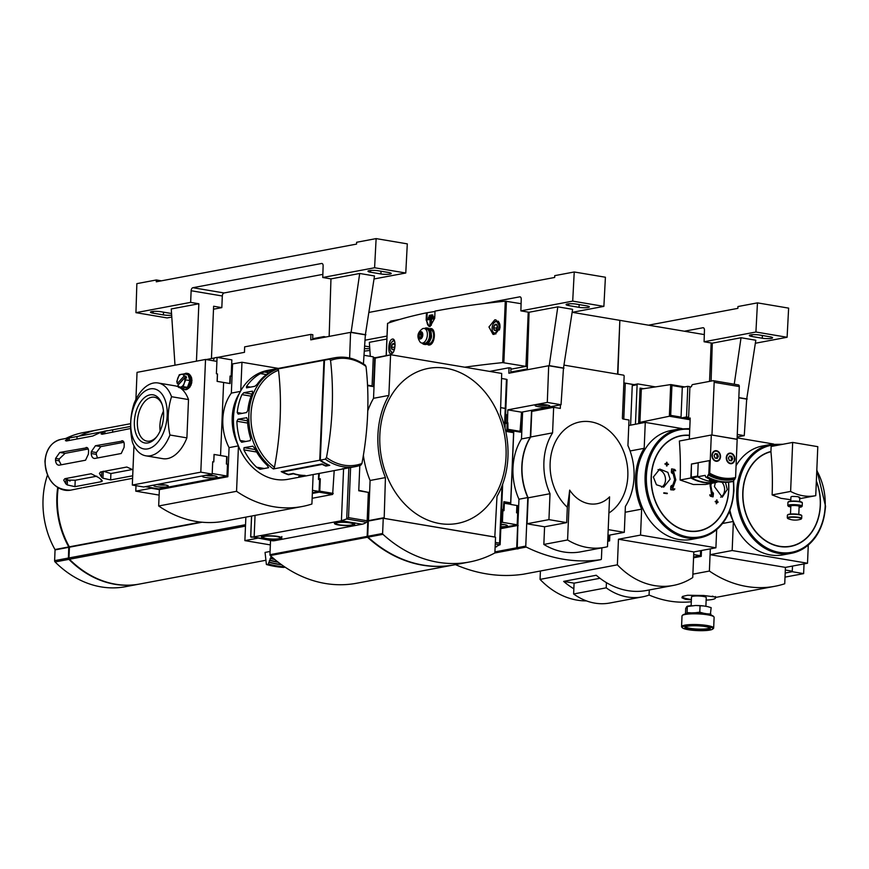 <?xml version="1.0" encoding="UTF-8"?>
<svg xmlns="http://www.w3.org/2000/svg" width="869" height="869" viewBox="0 0 869 869"><rect width="100%" height="100%" fill="white"/><g stroke="black" fill="none" stroke-linecap="round" stroke-linejoin="round"><path stroke-width="1.3" d="M501.934 378.536L506.464 379.308L505.247 408.387L500.718 407.626L505.834 408.615L505.247 408.387L504.498 426.201M502 485.956L499.599 543.125L500.142 544.526L495.134 547.166M513.21 431.871L506.833 430.796L513.21 431.871L513.601 432.675L510.668 502.836L503.868 501.695L503.205 510.548M506.746 422.725L505.986 422.595L507.138 423.529L506.812 431.535L513.601 432.675M505.617 413.774L506.323 414.611L505.964 423.333L507.138 423.529M503.531 509.69L502.347 509.495L501.826 521.856L501.044 522.899M510.668 502.836L509.082 504.042M379.829 435.271A78.862 62.557 79.3 0 0 439.681 523.54A78.862 62.557 79.3 0 0 506.04 456.551A78.862 62.557 79.3 0 0 446.188 368.282A78.862 62.557 79.3 0 0 379.829 435.271M363.383 455.367A81.241 64.458 -100.7 0 0 370.085 480.481L385.434 477.592A81.241 64.458 -100.7 0 1 377.928 434.945A81.241 64.458 -100.7 0 1 388.877 395.417L373.529 398.306A81.241 64.458 -100.7 0 0 367.761 410.809M390.789 354.824L375.212 358.147L391.028 354.78L501.706 373.442L500.446 414.231A81.241 64.458 -100.7 0 1 507.952 456.877A81.241 64.458 -100.7 0 1 496.992 496.405L494.798 537.075M278.286 562.265A120.574 95.655 79.3 0 1 278.102 562.243A120.574 95.655 79.3 0 1 269.477 560.309L270.118 560.179A120.574 95.655 79.3 0 0 277.895 561.971M281.654 564.785A122.42 97.122 79.3 0 1 277.385 564.177A122.42 97.122 79.3 0 1 268.76 562.254L269.401 562.134A122.42 97.122 79.3 0 0 278.026 564.057A122.42 97.122 79.3 0 0 281.328 564.546M285.086 567.153L283.685 567.424A124.267 98.588 79.3 0 1 275.017 566.425A124.267 98.588 79.3 0 1 266.392 564.502L268.684 564.079A124.267 98.588 79.3 0 0 277.309 565.991A124.267 98.588 79.3 0 0 284.706 566.903M266.392 564.502L265.056 552.423L270.074 551.478M274.865 559.527A118.727 94.189 79.3 0 1 270.194 558.354L270.835 558.235A118.727 94.189 79.3 0 0 274.419 559.169M57.702 487.552A76.624 60.797 79.3 0 0 68.781 546.938L68.423 558.039A1.477 1.173 79.3 0 0 68.912 559.354A107.093 84.966 79.3 0 0 114.936 584.294A107.093 84.966 79.3 0 0 139.17 584.12A107.093 84.966 79.3 0 0 139.442 584.066M68.868 547.296L55.062 549.903L54.617 560.646A1.477 1.173 79.3 0 0 55.095 561.95A107.093 84.966 79.3 0 0 101.13 586.901A107.093 84.966 79.3 0 0 125.364 586.716L139.17 584.12M202.119 522.215L69.422 547.198L68.977 557.941A1.477 1.173 79.3 0 0 69.455 559.245A107.093 84.966 79.3 0 0 115.49 584.196A107.093 84.966 79.3 0 0 139.724 584.011L265.871 560.266M268.76 562.254L268.684 564.079M269.477 560.309L269.401 562.134M270.194 558.354L270.118 560.179M270.922 556.127L270.835 558.235M97.458 429.927A107.093 84.966 79.3 0 0 97.187 429.981L83.37 432.577A107.093 84.966 79.3 0 0 65.783 438.465M55.062 549.903L54.975 549.534A76.624 60.797 79.3 0 1 47.458 475.18M58.201 487.846A76.624 60.797 79.3 0 0 69.335 546.829L69.422 547.198M130.589 423.692L97.741 429.873A107.093 84.966 79.3 0 0 79.611 436.032M97.187 429.981A107.093 84.966 79.3 0 0 79.057 436.14M390.561 355.258L388.877 395.417M385.434 477.592L384.174 518.38L494.972 537.042M370.085 480.481L368.499 521.031M375.212 358.147L373.529 398.306M250.75 536.629L271.823 540.692A24.006 14.023 -80.4 0 0 274.821 540.648L362.091 524.224A24.006 14.023 -80.4 0 0 366.49 522.291A1.477 0.858 -80.4 0 0 367.163 520.792L368.358 492.386L358.756 490.768L359.809 465.491L358.778 490.322L367.859 492.299M367.902 521.15L367.098 521.302L367.902 521.15L369.119 492.071M373.257 357.843L374.756 357.561L373.54 386.64L367.554 385.63M375.506 357.68L374.756 357.561M257.398 538.259L244.884 540.616L270.346 544.906M244.884 540.616L245.862 517.12M367.783 521.172L367.152 536.39A0.923 0.728 79.3 0 0 367.478 537.238A138.486 109.863 79.3 0 0 453.824 564.937A138.486 109.863 79.3 0 0 454.096 564.883M270.541 540.475L269.944 554.694A0.923 0.728 79.3 0 0 270.27 555.541A138.486 109.863 79.3 0 0 356.616 583.24L453.824 564.937M368.032 537.14A138.486 109.863 79.3 0 0 454.378 564.839L469.282 562.026A138.486 109.863 79.3 0 0 494.515 553.14A0.923 0.728 79.3 0 0 494.906 552.412L495.547 537.194L383.251 518.261L368.337 521.063L367.706 536.292A0.923 0.728 79.3 0 0 368.032 537.14L382.947 534.326A138.486 109.863 79.3 0 0 469.282 562.026M383.251 518.261L382.61 533.479A0.923 0.728 79.3 0 0 382.947 534.326M785.022 577.125L803.629 573.627L792.256 571.704L792.485 566.067M792.256 571.704L785.185 573.029M803.629 573.627L804.031 563.894M263.535 536.184A10.156 1.738 2.4 0 1 274.897 536.043A10.156 1.738 2.4 0 1 281.806 537.987A10.156 1.738 2.4 0 1 279.785 538.932A10.156 1.738 2.4 0 1 268.423 539.073A10.156 1.738 2.4 0 1 261.515 537.129A10.156 1.738 2.4 0 1 263.535 536.184M336.444 522.465A10.156 1.738 2.4 0 1 347.806 522.312A10.156 1.738 2.4 0 1 354.715 524.257A10.156 1.738 2.4 0 1 352.695 525.202A10.156 1.738 2.4 0 1 341.332 525.343A10.156 1.738 2.4 0 1 334.424 523.41A10.156 1.738 2.4 0 1 336.444 522.465M251.565 537.281L341.408 520.737L346.709 518.956L348.512 517.642L350.609 467.522M312.145 498.295L332.642 494.428L334.196 470.607M318.76 479.482L319.347 473.409M319.564 479.84L320.303 478.797L319.792 491.148L319.195 492.169L312.351 493.451M364.002 355.28L373.301 356.844L372.073 385.934L370.77 386.173M367.533 385.163L372.073 385.934M318.456 479.438L319.564 479.623L319.075 491.441L319.564 479.623L318.456 479.438L318.706 473.529L318.456 479.438M312.384 492.701L319.075 491.441L312.482 490.322L319.075 491.441L312.384 492.701M239.551 393.081A46.166 36.617 79.3 0 0 232.208 417.359A46.166 36.617 79.3 0 0 238.139 445.254M159.092 488.802L159.06 489.562L227.852 476.723L229.068 447.633A46.166 36.617 -100.7 0 1 222.822 419.13A46.166 36.617 -100.7 0 1 231.35 393.103L240.431 391.398M366.012 366.446A201.901 117.967 99.6 0 1 361.938 463.481A54.041 42.874 -100.7 0 1 344.015 465.176A54.041 42.874 -100.7 0 1 326.483 457.507A201.901 117.967 -80.4 0 0 330.546 360.461A54.041 42.874 -100.7 0 1 348.469 358.778A54.041 42.874 -100.7 0 1 366.012 366.446L365.002 365.186M343.451 468.587L343.44 468.673A55.388 43.95 79.3 0 0 347.068 468.185A55.388 43.95 79.3 0 0 347.187 468.163L306.312 475.854A55.388 43.95 -100.7 0 1 306.192 475.886L288.073 479.297A55.388 43.95 -100.7 0 1 233.5 417.381A55.388 43.95 -100.7 0 1 267.576 370.422L329.329 358.799A55.388 43.95 79.3 0 0 323.941 360.266L277.526 368.999L278.525 370.259A201.901 117.967 -80.4 0 1 274.463 467.294A54.041 42.874 -100.7 0 1 250.989 414.48A54.041 42.874 -100.7 0 1 278.525 370.259M252.553 391.213L252.488 392.636A55.388 43.95 79.3 0 0 247.784 410.537L246.514 412.547L238.171 414.111L237.237 412.525A55.388 43.95 -100.7 0 1 241.94 394.624L243.831 392.723L252.39 391.148M272.833 370.466L270.998 371.595A55.388 43.95 79.3 0 0 257.061 384.435L254.867 386.292L246.535 387.867L246.514 386.423A55.388 43.95 -100.7 0 1 260.45 373.583L264.306 372.008L272.812 370.422M323.941 360.266L319.749 460.222L273.333 468.956L274.463 467.294M300.153 476.234L305.117 475.441A55.388 43.95 79.3 0 1 293.287 473.453L288.323 474.387A55.388 43.95 79.3 0 1 282.468 471.9L322.236 464.415A55.388 43.95 -100.7 0 0 325.886 466.088L329.753 465.36A55.388 43.95 -100.7 0 1 320.303 460.114L324.495 360.157A55.388 43.95 -100.7 0 1 329.883 358.691L334.934 357.735C345.59 355.888 355.779 358.419 365.491 365.306M300.142 476.386A55.388 43.95 79.3 0 0 306.116 475.886L345.884 468.402A55.388 43.95 -100.7 0 1 342.147 468.836L346.014 468.109A55.388 43.95 -100.7 0 0 350.381 467.565L355.432 466.61A55.388 43.95 -100.7 0 1 325.354 459.169L320.303 460.114M346.21 468.087L343.44 468.673M306.192 475.886A55.388 43.95 -100.7 0 1 298.849 476.473L303.813 475.539A55.388 43.95 -100.7 0 1 293.472 473.801L288.508 474.735A55.388 43.95 -100.7 0 1 281.198 471.628L322.062 463.927A55.388 43.95 79.3 0 0 325.712 465.686L328.482 464.828M246.763 417.717L237.976 419.206L236.889 421.248A55.388 43.95 -100.7 0 0 240.116 440.485L241.615 442.212M246.546 417.631L247.437 419.26A55.388 43.95 79.3 0 0 250.663 438.497L250.207 440.648L241.864 442.212M252.922 446.188L244.048 447.665L243.874 449.87A55.388 43.95 -100.7 0 0 256.572 467.196L259.983 469.249M252.64 446.101L254.421 447.883A55.388 43.95 79.3 0 0 267.12 465.219L268.619 467.696L260.276 469.26M346.21 468.152A55.388 43.95 79.3 0 0 349.827 467.663A55.388 43.95 79.3 0 0 350.098 467.62M319.749 460.222A55.388 43.95 79.3 0 0 328.471 465.165M360.82 465.143L355.432 466.61A55.388 43.95 -100.7 0 0 360.82 465.143L361.938 463.481M326.483 457.507L325.354 459.169M324.495 360.157L329.547 359.212L330.546 360.461M227.548 476.668L228.069 464.307L226.744 464.089L227.048 456.638L220.552 455.541L223.615 382.469L230.111 383.566L230.426 376.114L231.751 376.331L232.273 363.97L241.962 362.254L240.767 390.789M231.675 364.089L232.273 363.97M228.069 464.307L227.472 464.426M135.999 485.673L135.77 491.159L151.228 488.248L151.26 487.661M151.228 488.248L159.06 489.562M135.77 491.159L159.125 495.091M227.852 476.723L159.364 489.616L158.669 505.975A124.68 98.914 79.3 0 0 224.18 521.204L302.054 506.54A124.68 98.914 79.3 0 0 311.906 504.02L313.144 474.572M238.454 446.025L236.553 491.311A124.68 98.914 79.3 0 0 302.054 506.54M278.341 368.391L241.962 362.254M158.669 505.975L236.553 491.311M229.068 447.633L238.388 445.884M232.566 364.024L231.35 393.103M88.214 448.991L65.11 453.336L59.179 459.017A21.377 16.956 79.3 0 0 59.125 459.918A21.377 16.956 79.3 0 0 59.103 460.831L61.221 464.796M97.458 457.974L96.307 454.368A19.476 15.457 79.3 0 1 96.329 453.455A19.476 15.457 79.3 0 1 96.383 452.553L100.782 446.623L123.898 442.278M69.129 440.474L69.238 437.987L103.346 431.567M69.238 437.987A25.853 20.508 79.3 0 0 67.728 438.573L65.381 440.583L66.446 440.985L92.733 436.032L100.641 432.382A25.853 20.508 -100.7 0 1 102.151 431.784M104.812 433.761L104.921 431.263L130.578 426.44M130.643 428.493L102.129 434.261L101.065 433.87L103.4 431.86A25.853 20.508 79.3 0 1 104.921 431.263M59.179 459.017L55.594 458.408A25.853 20.508 79.3 0 0 55.551 459.321A25.853 20.508 79.3 0 0 55.518 460.233C55.833 463.546 57.072 465.197 59.255 465.165L85.542 460.212L88.442 454.031A25.853 20.508 -100.7 0 1 88.464 453.118A25.853 20.508 -100.7 0 1 88.519 452.217C88.714 448.98 87.899 447.405 86.074 447.492L86.737 447.481M55.594 458.408L59.787 452.445L87.324 447.698M96.383 452.553L91.278 451.695A25.853 20.508 79.3 0 0 91.223 452.597A25.853 20.508 79.3 0 0 91.202 453.509C91.517 456.833 92.755 458.474 94.927 458.452L121.225 453.499L124.115 447.318A25.853 20.508 -100.7 0 1 124.148 446.405A25.853 20.508 -100.7 0 1 124.191 445.493C124.397 442.267 123.583 440.692 121.758 440.779L122.42 440.768M91.278 451.695L95.46 445.721L122.996 440.985M94.927 458.452L94.21 458.452M59.255 465.165L58.527 465.176M83.239 487.628A25.853 20.508 79.3 0 1 83.228 487.628L118.912 480.915A25.853 20.508 79.3 0 0 118.923 480.905M117.717 481.133L132.599 478.33M71.877 437.324L61.069 439.356A25.853 20.508 79.3 0 0 45.166 461.276A25.853 20.508 79.3 0 0 70.628 490.159L82.044 487.846M132.957 469.803L126.841 467.033L100.543 471.986L99.403 473.409L101.51 477.124A25.853 20.508 79.3 0 0 102.944 478.222L110.635 479.938L132.707 475.777M101.239 481.708L74.951 486.651L67.271 484.935A25.853 20.508 79.3 0 1 65.827 483.848L63.73 480.122L64.871 478.7L91.158 473.746L98.74 477.646A25.853 20.508 -100.7 0 0 100.185 478.743L102.346 480.981L101.239 481.708L101.325 479.601M65.827 483.848L66.044 478.743A21.377 16.956 79.3 0 0 67.478 480.068L75.223 480.253L96.817 476.19M70.063 481.111A19.476 15.457 -100.7 0 1 66.142 478.461M103.248 471.215L110.895 473.54L132.501 469.477M153.487 383.044A36.932 21.573 -80.4 0 0 133.989 403.781C130.1 416.034 129.568 428.797 132.381 442.082A36.932 21.573 -80.4 0 0 145.818 455.812A36.932 21.573 -80.4 0 0 150.435 455.758A36.932 21.573 -80.4 0 0 169.944 435.011C167.12 421.737 167.652 408.962 171.541 396.709A36.932 21.573 -80.4 0 0 158.104 382.979A36.932 21.573 -80.4 0 0 153.487 383.044M145.818 455.812L162.785 458.669A36.932 21.573 -80.4 0 0 167.402 458.615A36.932 21.573 -80.4 0 0 186.9 437.878L188.508 399.577L171.541 396.709M163.47 411.146A22.268 13.013 -80.4 0 0 160.124 430.97M162.199 404.737A22.268 13.013 -80.4 0 0 154.4 397.231A22.268 13.013 -80.4 0 0 151.608 397.263A22.268 13.013 -80.4 0 0 137.541 419.358A22.268 13.013 -80.4 0 0 146.991 441.137A22.268 13.013 -80.4 0 0 149.772 441.104A22.268 13.013 -80.4 0 0 156.833 436.607M149.979 394.863A24.408 14.262 -80.4 0 0 134.369 421.65A24.408 14.262 -80.4 0 0 147.969 442.929A24.408 14.262 -80.4 0 0 156.29 437.313A24.408 14.262 -80.4 0 0 161.916 403.9A24.408 14.262 -80.4 0 0 149.979 394.863M184.271 374.007A8.212 4.801 99.6 0 1 185.803 373.322A8.212 4.801 99.6 0 1 186.835 373.312L187.791 373.474A8.212 4.801 99.6 0 1 191.278 381.513A8.212 4.801 99.6 0 1 186.085 389.66A8.212 4.801 99.6 0 1 185.064 389.681L184.098 389.518A8.212 4.801 99.6 0 1 181.903 388.019M186.835 373.312A8.212 4.801 99.6 0 1 190.322 381.35A8.212 4.801 99.6 0 1 185.13 389.497A8.212 4.801 99.6 0 1 184.098 389.518M150.228 388.899A30.469 17.804 -80.4 0 0 130.752 422.323A30.469 17.804 -80.4 0 0 147.719 448.882A30.469 17.804 -80.4 0 0 167.206 415.469A30.469 17.804 -80.4 0 0 150.228 388.899M184.825 377.743L185.705 379.862L184.25 383.218A6.463 3.78 99.6 0 1 180.763 387.031L178.742 387.487L177.863 385.358L184.749 377.787L186.574 378.037L185.999 376.266L184.174 376.027L177.309 383.533A6.463 3.78 99.6 0 1 177.819 378.113A6.463 3.78 99.6 0 1 181.295 374.3A6.463 3.78 99.6 0 1 184.174 376.027M185.705 379.862L189.931 380.568L187.965 374.626L183.739 373.92L184.239 375.973M184.749 377.787A6.463 3.78 99.6 0 1 184.25 383.218L183.207 386.64L187.432 387.357L189.931 380.568M186.9 437.878L169.944 435.011M183.207 386.64L180.763 387.031A6.463 3.78 99.6 0 1 177.895 385.304M177.309 383.533L176.776 381.545L179.275 374.756L183.739 373.92M178.742 387.487L182.968 388.193L187.432 387.357M188.584 388.117L188.801 388.161A7.202 4.204 99.6 0 1 188.117 388.595M189.138 387.444L189.507 387.509A7.202 4.204 99.6 0 0 190.148 386.683L189.681 386.607M190.539 385.673A6.919 4.041 99.6 0 1 190.05 386.499M190.181 385.619L190.713 385.706A7.202 4.204 99.6 0 0 191.191 384.619L190.615 384.522M190.648 384.435L191.191 384.619M191.397 383.414A6.919 4.041 99.6 0 1 191.05 384.511M190.963 383.338L191.549 383.435A7.202 4.204 99.6 0 0 191.799 382.208L191.202 382.11M191.332 380.926L191.756 380.991A6.919 4.041 99.6 0 1 191.636 382.175M191.343 379.644L191.897 379.742A7.202 4.204 99.6 0 1 191.919 380.959M191.267 378.656L191.604 378.71A6.919 4.041 99.6 0 1 191.734 379.71M191.061 377.45L191.484 377.526A7.202 4.204 99.6 0 1 191.756 378.591M190.865 376.777L190.963 376.798A6.919 4.041 99.6 0 1 191.267 377.494M190.474 375.799L190.604 375.821A7.202 4.204 99.6 0 1 191.104 376.592M135.912 399.436L137.041 372.356L205.529 359.462L216.902 361.385L216.392 373.746L217.424 373.92L217.109 381.372L223.615 382.469L220.552 455.541L214.046 454.444L213.741 461.895L212.699 461.721L212.188 474.083L143.7 486.977L132.316 485.054L200.804 472.16L212.188 474.083M133.967 445.764L132.316 485.054M205.529 359.462L200.804 472.16M188.508 399.577A36.932 21.573 -80.4 0 0 179.829 387.661M178.503 386.944A36.932 21.573 -80.4 0 0 175.06 385.847L158.104 382.979M179.068 384.011L177.276 383.598M185.999 376.266L179.036 383.892M155.573 484.739A7.386 1.26 2.4 0 1 163.687 484.761A7.386 1.26 2.4 0 1 168.314 486.129A7.386 1.26 2.4 0 1 166.848 486.814A7.386 1.26 2.4 0 1 158.582 486.922A7.386 1.26 2.4 0 1 153.563 485.51A7.386 1.26 2.4 0 1 154.563 484.924M204.389 475.549A7.386 1.26 2.4 0 1 212.514 475.571A7.386 1.26 2.4 0 1 217.141 476.94A7.386 1.26 2.4 0 1 215.675 477.624A7.386 1.26 2.4 0 1 207.409 477.733A7.386 1.26 2.4 0 1 202.379 476.321A7.386 1.26 2.4 0 1 203.389 475.734M161.916 484.609L162.959 484.685M158.082 484.544L158.071 484.826A6.409 1.097 -177.6 0 0 165.316 484.989M210.732 475.43L211.775 475.495M206.898 475.354L206.887 475.636A6.409 1.097 -177.6 0 0 214.143 475.788M206.887 475.636L208.473 475.332M158.071 484.826L159.646 484.522M226.983 476.027L212.21 473.54L212.699 461.721L213.807 461.906L214.122 454.454L226.679 456.573L226.374 464.024L227.482 464.209L226.983 476.027L158.603 488.899L145.34 486.662M217.076 357.387L216.392 373.746L217.5 373.931L217.185 381.382L229.742 383.501L230.057 376.049L231.165 376.234L231.849 359.875L217.076 357.387L214.317 357.909L213.263 360.765M380.915 273.963L370.574 272.225A6.463 1.108 2.4 0 1 367.978 271.226A6.463 1.108 2.4 0 1 369.271 270.617A6.463 1.108 2.4 0 1 378.308 270.77L388.649 272.508A6.463 1.108 2.4 0 1 391.235 273.507A6.463 1.108 2.4 0 1 389.953 274.104A6.463 1.108 2.4 0 1 380.915 273.963L381.035 271.226M171.66 315.175A6.463 1.108 2.4 0 1 163.415 314.904L153.074 313.166A6.463 1.108 2.4 0 1 150.478 312.167A6.463 1.108 2.4 0 1 151.76 311.569A6.463 1.108 2.4 0 1 160.798 311.71L171.15 313.448A6.463 1.108 2.4 0 1 171.551 313.524M191.137 290.735A2.77 1.619 -80.4 0 1 192.907 287.704L321.584 263.481A2.77 1.619 -80.4 0 1 321.921 263.47A2.77 1.619 -80.4 0 1 323.127 265.849L322.757 277.504L374.593 267.75L376.125 238.606L356.627 242.277L356.551 244.091L156.279 281.795L156.355 279.97L136.857 283.642L135.944 312.666L190.648 302.369L191.137 290.735L222.312 295.992L221.823 307.626L213.622 306.246L211.439 358.549M196.448 361.178L198.849 303.759L171.247 308.951L174.995 365.208M330.959 278.884L329.155 336.39L351.119 332.262L359.701 273.474L330.959 278.884L322.757 277.504M135.944 312.666L167.12 317.924L171.79 317.055M213.502 309.201L221.823 307.626M374.039 278.971L405.769 273.007L407.3 243.863L376.125 238.606M192.907 287.704L224.083 292.962L322.855 274.365M224.083 292.962A2.77 1.619 -80.4 0 0 222.312 295.992M374.593 267.75L405.769 273.007M359.701 273.474L374.485 275.962L365.36 334.847L363.427 363.894M351.119 332.262L365.892 334.75M198.849 303.759L190.648 302.369M156.355 279.97L161.406 280.828M217.369 357.431L244.482 352.336L244.634 346.861L310.917 334.391L312.84 334.717L312.644 339.497M312.677 338.704L323.92 336.585L325.842 337.02M310.917 334.391L310.765 339.855L350.587 332.36L365.36 334.847M350.587 332.36L349.61 358.017M206.094 359.56L214.274 358.017M323.92 336.585L323.887 337.378M608.897 513.003A48.534 38.508 79.3 0 0 626.734 462.036A48.534 38.508 79.3 0 0 590.985 421.856A48.534 38.508 79.3 0 0 552.076 450.598A48.534 38.508 79.3 0 0 567.316 507.279A207.148 121.041 -80.4 0 0 569.673 490.127A34.988 27.754 79.3 0 0 589.193 503.77A34.988 27.754 79.3 0 0 609.571 496.862L607.485 546.699A75.701 60.059 79.3 0 1 604.487 547.361L580.742 551.826A75.701 60.059 79.3 0 1 543.842 544.439L567.587 539.964A75.701 60.059 79.3 0 0 604.487 547.361M560.451 404.845L560.299 408.419L553.651 407.3L531.774 411.417L530.698 436.988L552.575 432.871A56.311 44.677 79.3 0 0 543.907 462.036A56.311 44.677 79.3 0 0 550.023 493.701L548.936 519.629L527.07 523.746L528.732 524.029M530.698 436.988A56.311 44.677 79.3 0 0 522.041 466.153A56.311 44.677 79.3 0 0 528.156 497.818L527.07 523.746M607.952 535.413L624.3 532.339L625.387 506.41A56.311 44.677 79.3 0 0 634.044 477.244A56.311 44.677 79.3 0 0 627.929 445.58L629.004 420.009L623.095 419.01A0.923 0.728 79.3 0 1 622.389 417.978L624.148 376.168A0.923 0.728 79.3 0 0 623.442 375.136L564.426 365.186M500.805 528.591L517.859 525.43L518.956 499.219A56.311 44.677 -100.7 0 1 512.982 467.859A56.311 44.677 -100.7 0 1 521.487 438.943L530.318 437.281A56.311 44.677 79.3 0 0 521.824 466.197A56.311 44.677 79.3 0 0 527.798 497.557L525.767 546.09A0.923 0.728 79.3 0 0 526.277 547.068A184.641 146.492 79.3 0 0 600.827 559.636A0.923 0.728 79.3 0 0 601.413 558.854L601.88 547.85M600.848 559.636L592.343 561.233A0.923 0.728 79.3 0 0 592.343 561.233A184.641 146.492 79.3 0 1 591.985 561.287L591.431 561.396A184.641 146.492 79.3 0 0 591.767 561.341A0.923 0.728 79.3 0 0 591.908 561.298M523.496 574.192A0.923 0.728 79.3 0 0 523.54 574.181L591.767 561.341L523.518 574.192A184.641 146.492 79.3 0 1 455.432 564.633M494.928 551.891L516.707 547.796A0.923 0.728 79.3 0 0 517.218 548.774A184.641 146.492 79.3 0 0 517.555 548.936L517.566 548.524M600.827 559.636L592.321 561.233A0.923 0.728 79.3 0 0 592.365 561.233M517.859 525.43L517.261 547.698A0.923 0.728 79.3 0 0 517.772 548.665A184.641 146.492 79.3 0 0 518.098 548.828L517.555 548.936M518.956 499.219L527.798 497.557M516.707 547.796L517.642 525.473L500.805 528.645M531.567 410.287L530.318 437.281M527.287 368.934L510.787 372.041L522.03 369.955L523.953 370.39M521.509 412.884L522.584 412.732L521.487 438.943M538.574 408.962L538.519 410.146M528.156 497.818L550.023 493.701M553.651 407.3L552.575 432.871M567.316 507.279L566.675 522.627L548.936 519.629M624.3 532.339L608.202 529.623M569.673 490.127L567.587 539.964M543.842 544.439L544.581 526.788L566.675 522.627M517.088 512.895L517.5 505.606L516.87 505.725M511.157 431.524L513.785 431.024L510.7 504.454L517.5 505.606M522.432 412.71L521.921 425.071L520.879 424.898L520.574 432.165L513.785 431.024M511.233 430.742L511.2 431.502M509.343 431.22L509.375 430.427M510.82 431.469L510.853 430.676M517.718 525.408L518.228 513.047L517.674 513.155M518.228 513.047L517.196 512.873M518.185 525.56L517.642 525.473M544.581 526.788L528.732 524.105M532.578 411.265L531.426 411.07M617.587 374.148L619.847 320.346L572.269 312.319M464.719 367.207A424.68 72.561 -177.6 0 1 502.706 362.612L525.951 366.381L510.907 369.216L525.408 366.49L527.353 366.816M527.396 365.708L525.995 365.48L528.233 312.112L525.951 366.381M531.535 411.048L532.686 411.243M501.978 524.279L500.989 524.224A7.386 1.26 2.4 0 1 507.344 525.723A7.386 1.26 2.4 0 1 505.877 526.408A7.386 1.26 2.4 0 1 500.892 526.701M500.978 524.691A6.409 1.097 -177.6 0 0 504.346 524.572M507.561 430.915L507.724 430.666A3.693 0.63 -177.6 0 0 507.746 430.611A3.693 0.63 -177.6 0 0 506.866 430.155M501.685 522.454L502.401 522.312L502.901 510.505L502.347 510.603M502.901 510.505L504.009 510.69L504.324 503.238L510.711 504.313M516.87 505.497L516.566 512.808L517.674 512.992L517.185 524.811L500.837 527.885M502.401 522.312L517.185 524.811M536.542 404.791A7.386 1.26 -177.6 0 0 535.076 405.475A7.386 1.26 -177.6 0 0 540.105 406.888A7.386 1.26 -177.6 0 0 548.372 406.779A7.386 1.26 -177.6 0 0 549.838 406.095A7.386 1.26 -177.6 0 0 544.809 404.682A7.386 1.26 -177.6 0 0 536.542 404.791M489.627 371.411L509.028 367.761L510.95 368.087L510.744 372.866M509.028 367.761L508.876 373.225L548.697 365.73L547.296 402.423L507.811 409.853L521.541 412.178L520.075 430.97L517.652 431.676M519.76 431.274L507.974 429.286L507.865 422.682L506.953 422.855M507.865 422.682L506.79 422.736M506.866 430.014L513.351 431.1M507.811 409.853L507.453 422.606M521.541 412.178L561.037 404.737L563.47 368.217L548.697 365.73M547.296 402.423L561.037 404.737M522.03 369.955L521.997 370.748M579.026 307.333L568.684 305.584A6.463 1.108 2.4 0 1 566.088 304.595A6.463 1.108 2.4 0 1 567.381 303.987A6.463 1.108 2.4 0 1 576.419 304.128L586.76 305.877A6.463 1.108 2.4 0 1 589.345 306.876A6.463 1.108 2.4 0 1 588.063 307.474A6.463 1.108 2.4 0 1 579.026 307.333L579.145 304.595M369.77 348.545A6.463 1.108 2.4 0 1 364.448 348.61M484.044 303.563L519.684 296.85A2.77 1.619 -80.4 0 1 520.031 296.84A2.77 1.619 -80.4 0 1 521.237 299.218L520.868 310.874L572.704 301.119L574.235 271.975L554.737 275.647L554.661 277.461L369.162 312.384M386.868 339.019L369.358 342.321L370.292 356.333M529.069 312.253L527.266 369.759L549.23 365.632L557.811 306.844L529.069 312.253L520.868 310.874M364.622 346.036L369.26 346.818A6.463 1.108 2.4 0 1 369.662 346.894M365.002 340.213L386.998 336.075M399.773 319.423L391.017 321.074A2.77 1.619 -80.4 0 0 389.54 322.649M364.274 351.141L369.89 350.424M572.15 312.34L603.879 306.377L605.411 277.233L574.235 271.975M572.704 301.119L603.879 306.377M557.811 306.844L572.595 309.331L563.47 368.217M549.23 365.632L564.003 368.119M547.742 405.117A5.725 0.978 2.4 0 1 539.084 405.16A5.725 0.978 2.4 0 1 537.238 404.682M543.788 404.596L543.766 405.063A3.194 0.543 2.4 0 1 540.594 404.878A3.194 0.543 2.4 0 1 539.399 404.509M544.309 404.639L540.616 404.487M545.613 404.769A3.194 0.543 2.4 0 1 543.766 405.063M420.813 337.878L420.933 336.987L418.717 336.607L419.097 337.759A1.293 0.76 -80.4 0 1 419.488 337.661L421.009 337.911M420.802 338.628L420.031 338.497L420.444 338.975A3.693 2.162 99.6 0 1 418.597 337.52A3.693 2.162 99.6 0 1 418.749 333.881L418.793 334.761A1.293 0.76 -80.4 0 1 418.717 336.607M421.91 337.226A1.293 0.76 -80.4 0 0 420.889 338.334L420.444 338.975A3.693 2.162 99.6 0 0 422.432 336.792L422.388 335.923A1.293 0.76 -80.4 0 1 422.464 334.065L422.584 333.164A3.693 2.162 99.6 0 1 422.432 336.792L421.943 337.237M422.584 333.164A3.693 2.162 99.6 0 0 420.748 331.708L420.292 332.349A1.293 0.76 -80.4 0 1 419.282 333.457L418.749 333.881A3.693 2.162 99.6 0 1 420.748 331.708L421.15 332.186A1.293 0.76 -80.4 0 0 421.704 333.023M419.39 333.468L421.498 333.826A1.293 0.76 -80.4 0 0 422.388 333.142M421.4 333.815L421.009 335.13L418.793 334.761M431.958 343.244A7.202 4.204 99.6 0 1 430.264 344.113A7.202 4.204 99.6 0 1 429.373 344.124L428.113 343.907A7.202 4.204 99.6 0 1 427.613 343.766M429.981 329.677A7.202 4.204 99.6 0 1 430.503 329.709A7.202 4.204 99.6 0 1 433.566 336.748A7.202 4.204 99.6 0 1 429.014 343.896A7.202 4.204 99.6 0 1 428.113 343.907M424.506 328.504A8.31 4.856 99.6 0 1 425.81 327.982A8.31 4.856 99.6 0 1 426.853 327.971L427.733 328.113A8.31 4.856 99.6 0 1 431.263 336.249A8.31 4.856 99.6 0 1 426.016 344.493A8.31 4.856 99.6 0 1 424.974 344.504L424.083 344.352A8.31 4.856 99.6 0 1 422.052 343.07M426.853 327.971A8.31 4.856 99.6 0 1 430.372 336.097A8.31 4.856 99.6 0 1 425.126 344.341A8.31 4.856 99.6 0 1 424.083 344.352M424.724 328.547A7.94 4.638 99.6 0 1 425.495 328.297A7.94 4.638 99.6 0 1 429.927 335.217A7.94 4.638 99.6 0 1 424.843 343.928A7.94 4.638 99.6 0 1 422.269 343.114M424.181 328.449L426.397 328.83A7.386 4.312 99.6 0 1 429.536 336.053A7.386 4.312 99.6 0 1 424.865 343.385A7.386 4.312 99.6 0 1 423.942 343.396L421.726 343.016A7.386 4.312 99.6 0 1 420.303 342.299C416.533 336.987 417.305 332.447 422.606 328.667A7.386 4.312 99.6 0 1 423.257 328.471A7.386 4.312 99.6 0 1 424.181 328.449A7.386 4.312 99.6 0 1 427.32 335.684A7.386 4.312 99.6 0 1 422.649 343.005A7.386 4.312 99.6 0 1 421.726 343.016M392.158 339.171C388.128 339.975 387.465 355.584 391.55 353.705C395.688 352.923 396.362 337.324 392.158 339.171L392.821 339.116M390.887 353.77L391.55 353.705M428.743 345.102A8.31 4.856 99.6 0 1 427.222 344.026M429.699 329.308A8.31 4.856 99.6 0 1 430.905 328.84A8.31 4.856 99.6 0 1 431.458 328.786M426.766 344.254L429.308 345.047C435.532 344.32 436.281 326.961 429.992 328.688L429.308 328.906M434.989 311.482L426.473 312.829L426.168 320.096L429.188 326.527L430.079 326.505L434.706 318.38L435.011 311.113A424.68 72.561 -177.6 0 1 437.205 310.7A424.68 72.561 -177.6 0 1 505.28 301.174L521.096 303.694M427.19 312.949L426.885 320.216A7.386 4.312 -80.4 0 0 429.634 326.559M426.473 312.829A424.68 72.561 -177.6 0 0 387.607 323.333L387.596 323.453M430.991 328.667L429.992 328.688M494.776 319.846L488.954 326.972L492.995 334.359L494.168 334.391L500.099 327.298L495.96 319.879L494.776 319.846M429.199 316.229A424.68 72.561 2.4 0 1 431.86 315.697L431.893 314.882A424.68 72.561 -177.6 0 0 429.232 315.414L429.199 316.229L430.057 316.381L432.827 315.86L432.86 315.034L431.893 314.882M428.493 318A424.68 72.561 2.4 0 1 432.436 317.207L432.469 316.381A424.68 72.561 -177.6 0 0 428.526 317.174L428.493 318L429.329 318.141L433.414 317.37L433.446 316.555L432.469 316.381M430.622 319.184A424.68 72.561 2.4 0 1 433.066 318.706L433.11 317.88A424.68 72.561 -177.6 0 0 427.776 318.956L427.744 319.77A424.68 72.561 2.4 0 1 430.144 319.281L429.894 325.212A424.68 72.561 2.4 0 1 430.372 325.115L430.622 319.184L434.065 318.869L434.098 318.054L433.11 317.88M433.066 318.706L434.065 318.869M430.372 325.115L431.306 325.267L431.556 319.347M429.894 325.212L431.306 325.267M427.744 319.77L430.133 319.607M432.436 317.207L433.414 317.37M431.86 315.697L432.827 315.86M430.503 329.709L431.763 329.916A7.202 4.204 99.6 0 1 433.859 331.491M420.031 338.497A1.293 0.76 -80.4 0 0 419.488 337.661M431.339 334.75A3.693 2.162 99.6 0 1 430.546 339.421M420.933 336.987A1.293 0.76 -80.4 0 0 421.009 335.13M496.894 329.145A2.77 1.619 99.6 0 1 496.818 328.189A2.77 1.619 99.6 0 1 497.101 326.777L496.568 328.232L493.614 327.732L494.678 324.832A3.194 1.868 99.6 0 1 496.59 324.474L497.111 325.234L494.678 324.832L496.59 324.474A3.194 1.868 99.6 0 1 497.22 325.408A3.194 1.868 99.6 0 1 497.437 327.016A3.194 1.868 99.6 0 1 496.481 329.786A3.194 1.868 99.6 0 1 496.362 329.927L494.45 330.285A3.194 1.868 99.6 0 1 493.614 327.732A3.194 1.868 99.6 0 1 494.678 324.832M493.994 322.844A6.463 3.78 99.6 0 1 494.179 322.605A6.463 3.78 99.6 0 1 497.187 321.106A6.463 3.78 99.6 0 1 499.979 326.744A6.463 3.78 99.6 0 1 499.317 330.068M492.104 328.026A5.725 3.346 99.6 0 1 493.809 323.062A5.725 3.346 99.6 0 1 497.34 322.106A5.725 3.346 99.6 0 1 498.947 326.733A5.725 3.346 99.6 0 1 496.232 332.621A5.725 3.346 99.6 0 1 492.484 330.893A5.725 3.346 99.6 0 1 492.104 328.026M497.383 326.027L497.101 326.777A2.77 1.619 99.6 0 1 497.394 326.147M496.003 333.805A6.463 3.78 99.6 0 1 495.037 333.848A6.463 3.78 99.6 0 1 492.69 331.447A6.463 3.78 99.6 0 1 492.593 331.154M496.362 329.927A3.194 1.868 99.6 0 1 494.45 330.285L493.614 327.732M496.568 328.232L496.872 329.177M394.189 349.153A3.194 1.868 99.6 0 1 392.277 349.523L394.189 349.153A3.194 1.868 99.6 0 0 394.298 349.023A3.194 1.868 99.6 0 0 394.711 348.382A2.77 1.619 99.6 0 1 394.645 347.426A2.77 1.619 99.6 0 1 394.917 346.014L394.385 347.47L391.43 346.97L392.506 344.07A3.194 1.868 99.6 0 1 394.417 343.7L394.928 344.472L392.506 344.07L394.417 343.7A3.194 1.868 99.6 0 1 395.037 344.645A3.194 1.868 99.6 0 1 395.123 344.895M391.81 342.082A6.463 3.78 99.6 0 1 391.995 341.832A6.463 3.78 99.6 0 1 394.244 340.344M393.19 352.227A5.725 3.346 99.6 0 1 390.311 350.131A5.725 3.346 99.6 0 1 389.92 347.252A5.725 3.346 99.6 0 1 391.626 342.299A5.725 3.346 99.6 0 1 394.548 341.028M392.571 353.02A6.463 3.78 99.6 0 1 390.507 350.685A6.463 3.78 99.6 0 1 390.409 350.392M391.43 346.97L392.277 349.523A3.194 1.868 99.6 0 1 391.43 346.97A3.194 1.868 99.6 0 1 392.506 344.07M394.385 347.47L394.7 348.415M733.653 481.111L733.936 490.811C731.644 516.707 720.227 532.393 699.675 537.857L691.387 539.421A55.388 43.95 -100.7 0 1 636.814 477.505A55.388 43.95 -100.7 0 1 670.89 430.546L679.178 428.993A55.388 43.95 -100.7 0 0 645.102 475.951A55.388 43.95 -100.7 0 0 699.675 537.857A55.388 43.95 -100.7 0 0 733.751 490.898M715.904 547.796L640.551 535.087L618.456 539.236L693.81 551.945L715.904 547.796L716.664 529.645M681.98 428.58L645.276 422.388L644.19 448.317A56.311 44.677 79.3 0 0 635.521 477.483A56.311 44.677 79.3 0 0 641.637 509.147L640.551 535.087M630.09 450.968L644.19 448.317M623.779 419.13L625.289 383.175L623.844 383.446M625.289 383.175L633.946 384.641M633.034 384.848A0.923 0.728 79.3 0 0 632.252 385.63L630.601 425.147M655.465 386.901L637.889 383.935A0.923 0.728 79.3 0 0 637.118 384.717L635.456 424.235M628.776 425.495L645.276 422.388M607.713 541.159L609.614 540.909L607.713 541.268M609.321 540.855L609.56 535.119M609.864 535.054L609.614 540.909M623.866 382.892L634.055 384.619M617.892 374.202L619.847 320.455M709.549 381.382L711.157 342.962M620.14 320.4L704.314 334.587M643.571 388.704L640.073 388.117L641.322 389.051L670.694 384.576L669.369 416.24L639.921 422.367L641.322 389.051M640.073 388.117L638.606 423.257L639.921 422.367L642.799 422.855M685.793 418.706L683.501 418.315L688.628 417.305L689.91 386.683L687.813 386.325L682.295 387.368L681.046 417.109L670.683 415.36L671.933 385.51L670.694 384.576M670.683 415.36L669.369 416.24L690.138 419.749M688.628 417.305L686.532 416.957L680.568 418.076L690.138 419.694M681.046 417.109L680.568 418.076M686.532 416.957L687.813 386.325M685.793 418.608L684.696 418.076M685.826 417.859L685.782 418.858L690.138 419.586M738.259 384.945A1.847 1.075 99.6 0 1 738.487 384.934A1.847 1.075 99.6 0 1 739.291 386.553L737.075 439.258L711.961 435.032L714.166 382.317A1.847 1.075 -80.4 0 0 713.373 380.698A1.847 1.075 -80.4 0 0 713.145 380.709L692.702 384.554A1.847 1.075 -80.4 0 0 691.528 386.575L689.877 387.433M685.782 418.858L690.203 418.022L689.323 439.16M711.961 435.032L737.173 439.377L735.576 477.559A52.075 41.31 -100.7 0 1 709.712 473.203L711.309 435.021L679.362 441.028A208.017 121.541 -80.4 0 1 680.101 480.014L693.299 484.5L705.487 484.467L716.241 482.447A55.388 43.95 79.3 0 0 716.74 482.349L716.751 481.969M684.685 418.423L685.815 418.206M667.892 472.367L670.108 479.156L663.72 487.107L656.432 484.761L653.347 477.038L659.745 469.075L667.892 472.367M671.791 468.891L671.563 468.934A206.909 118.977 103 0 1 671.368 472.236A208.115 114.035 47.9 0 1 672.258 473.496L672.476 473.453A207.05 119.064 -77 0 0 672.639 470.987L674.844 479.731L671.933 487.835A207.05 122.594 -83.9 0 0 671.987 485.315A208.115 66.316 143.4 0 1 670.998 486.336A206.909 122.507 96.1 0 1 670.911 489.714A208.441 29.492 0.1 0 1 673.877 489.953A208.408 66.402 -36.6 0 0 674.876 488.932A208.484 29.492 -179.9 0 0 672.552 488.736L675.8 479.873L673.323 470.281A208.484 41.658 4.8 0 1 675.637 470.737A208.408 114.187 -132.1 0 0 674.746 469.466A208.441 41.658 -175.2 0 0 671.791 468.891A206.909 118.977 103 0 1 671.585 472.193A208.115 114.035 47.9 0 1 672.476 473.453M673.388 470.379A208.484 41.658 4.8 0 1 675.419 470.781L675.637 470.737M671.987 485.315L671.759 485.358A208.115 66.316 143.4 0 1 670.77 486.379A206.909 122.507 96.1 0 1 670.694 489.758A208.441 29.492 0.1 0 1 673.66 489.997L673.877 489.953M672.617 471.378L674.626 479.775L671.943 487.585M666.686 462.297A206.159 120.454 99.6 0 1 666.697 463.916A208.115 35.553 -177.6 0 0 665.209 463.731A205.888 120.302 99.6 0 1 665.209 464.089A208.136 35.564 2.4 0 1 666.697 464.285A206.159 120.454 99.6 0 1 666.697 465.903A208.245 35.586 2.4 0 1 667.023 465.947A206.214 120.487 -80.4 0 0 667.023 464.328A208.136 35.564 2.4 0 1 668.5 464.524A206.464 120.639 -80.4 0 0 668.5 464.165A208.115 35.553 -177.6 0 0 667.023 463.959A206.214 120.487 -80.4 0 0 667.012 462.341A207.984 35.531 -177.6 0 0 666.686 462.297L666.469 462.341A206.159 120.454 99.6 0 1 666.469 463.894M667.023 464.394A208.136 35.564 2.4 0 1 668.283 464.567L668.5 464.524M665.209 463.731L664.981 463.764A205.888 120.302 99.6 0 1 664.981 464.133A208.136 35.564 2.4 0 1 666.48 464.328A206.159 120.454 99.6 0 1 666.469 465.947A208.245 35.586 2.4 0 1 666.805 465.99L667.023 465.947M663.786 492.853A205.888 120.302 99.6 0 1 663.753 493.212A208.115 35.553 2.4 0 1 667.044 493.646L667.273 493.603A206.464 120.639 -80.4 0 0 667.305 493.244A208.136 35.564 -177.6 0 0 664.003 492.81L663.786 492.853M661.591 487.205A9.233 7.321 79.3 0 0 665.491 480.025A9.233 7.321 79.3 0 0 658.018 469.629M711.211 479.829L710.082 485.652L711.885 495.373A208.484 41.658 -175.2 0 0 709.94 494.852A208.408 114.187 47.9 0 1 710.636 496.156A208.441 41.658 4.8 0 1 713.091 496.829A206.909 118.977 -77 0 0 713.438 493.494A208.115 114.035 -132.1 0 0 712.754 492.191L712.526 492.234A207.05 119.064 103 0 1 712.33 494.255M709.94 494.852L709.723 494.895A208.408 114.187 47.9 0 1 710.407 496.199A208.441 41.658 4.8 0 1 712.873 496.862L713.091 496.829M711.613 495.297L710.049 483.609M716.871 502.13A208.115 35.553 2.4 0 1 717.827 502.336L718.055 502.293A205.888 120.302 -80.4 0 0 718.087 501.924A208.136 35.564 -177.6 0 0 716.914 501.674A206.159 120.454 -80.4 0 0 717.044 500.023A208.245 35.586 -177.6 0 0 716.784 499.968A206.214 120.487 99.6 0 1 716.653 501.619A208.136 35.564 -177.6 0 0 715.469 501.359A206.464 120.639 99.6 0 1 715.437 501.728A208.115 35.553 2.4 0 1 716.621 501.978A206.214 120.487 99.6 0 1 716.48 503.629A207.984 35.531 2.4 0 1 716.74 503.694A206.159 120.454 -80.4 0 0 716.882 502.043A208.115 35.553 2.4 0 1 718.055 502.293M715.469 501.359L715.252 501.402A206.464 120.639 99.6 0 1 715.22 501.771A208.115 35.553 2.4 0 1 716.404 502.021A206.214 120.487 99.6 0 1 716.252 503.672A207.984 35.531 2.4 0 1 716.512 503.727L716.74 503.694M716.784 499.968L716.567 500.012A206.214 120.487 99.6 0 1 716.436 501.565M725.517 482.458L727.223 489.497L722.269 497.187L714.437 486.629L715.328 482.621M711.602 481.426L710.896 485.814L712.504 494.678A207.05 119.064 103 0 0 712.754 492.191M721.965 482.23A9.233 7.321 -100.7 0 1 724.605 489.986A9.233 7.321 -100.7 0 1 720.662 497.187M680.101 480.014L690.877 477.983A55.388 43.95 79.3 0 0 716.241 482.447M708.974 473.909A52.629 41.745 79.3 0 0 733.697 478.504L735.217 478.2A52.629 41.745 -100.7 0 1 734.088 478.428A52.629 41.745 -100.7 0 1 709.354 473.844L709.528 460.603L698.22 462.677L697.633 476.788A55.388 43.95 79.3 0 0 718.967 481.85M709.354 473.844L709.712 473.203M690.877 477.983L691.463 464.003L698.22 462.732M735.217 478.2L735.576 477.559L735.217 478.2M705.769 477.124L705.139 475.376L697.633 476.788M734.392 479.21L733.414 481.415A56.311 44.677 -100.7 0 1 732.98 481.491A56.311 44.677 -100.7 0 1 707.268 477.005L705.943 477.244A56.311 44.677 -100.7 0 0 731.665 481.741C722.921 483.316 714.318 481.817 705.867 477.233M707.268 477.005L708.235 474.789A55.388 43.95 79.3 0 0 733.74 479.33A55.388 43.95 79.3 0 0 734.023 479.275M709.376 460.57L708.789 474.691L708.235 474.789M708.789 474.691A55.388 43.95 79.3 0 0 734.294 479.232A55.388 43.95 79.3 0 0 734.946 479.101L734.978 478.254M663.97 493.168A208.115 35.553 2.4 0 1 667.273 493.603M711.439 479.818L710.255 479.938C708.42 481.078 710.473 481.567 716.414 481.404L716.61 481.383M710.255 479.938L709.43 480.22M716.023 482.11L716.958 481.926L716.023 482.11A55.388 43.95 79.3 0 1 691.615 477.993A0.739 0.587 79.3 0 1 691.213 477.222L691.463 464.003M698.22 462.829L691.767 464.046M707.453 476.809A56.159 44.558 -100.7 0 0 733.599 481.22L731.665 481.741A56.311 44.677 -100.7 0 0 732.1 481.654M734.381 479.34A54.465 43.211 -100.7 0 1 708.235 474.93M540.409 571.009L540.062 579.384L617.381 564.828A83.087 65.925 79.3 0 0 673.258 585.445A83.087 65.925 79.3 0 0 692.745 577.537L693.81 551.945M617.381 564.828L618.456 539.236M599.979 578.276L574.083 583.153L563.644 581.394L596.243 575.256A83.087 65.925 79.3 0 0 646.482 590.486L673.258 585.445M563.644 581.394A83.087 65.925 79.3 0 0 573.844 588.791M540.062 579.384A83.087 65.925 79.3 0 0 586.51 600.903M574.083 583.153L573.627 593.972A66.468 52.737 79.3 0 0 609.853 603.01L642.441 596.873A66.468 52.737 79.3 0 0 649.067 595.059L649.273 589.964M606.432 582.643L606.214 587.835A66.468 52.737 79.3 0 0 642.441 596.873M606.214 587.835L573.627 593.972M625.137 512.254L641.637 509.147M711.95 455.258A5.355 4.247 -100.7 0 1 715.252 450.718A5.355 4.247 -100.7 0 1 720.52 456.703A5.355 4.247 -100.7 0 1 717.229 461.243A5.355 4.247 -100.7 0 1 711.95 455.258M726.288 457.681A5.355 4.247 -100.7 0 1 729.58 453.14A5.355 4.247 -100.7 0 1 734.859 459.125A5.355 4.247 -100.7 0 1 731.557 463.666A5.355 4.247 -100.7 0 1 726.288 457.681M712.069 455.323A5.073 4.03 -100.7 0 1 715.187 451.011A5.073 4.03 -100.7 0 1 720.195 456.692A5.073 4.03 -100.7 0 1 717.066 460.994A5.073 4.03 -100.7 0 1 712.069 455.323M712.319 455.323A4.888 3.878 -100.7 0 1 716.436 451.163A4.888 3.878 -100.7 0 1 720.151 456.649A4.888 3.878 -100.7 0 1 716.034 460.798A4.888 3.878 -100.7 0 1 712.319 455.323M726.397 457.735A5.073 4.03 -100.7 0 1 729.525 453.433A5.073 4.03 -100.7 0 1 734.522 459.104A5.073 4.03 -100.7 0 1 731.405 463.416A5.073 4.03 -100.7 0 1 726.397 457.735M726.658 457.735A4.888 3.878 -100.7 0 1 730.775 453.585A4.888 3.878 -100.7 0 1 734.49 459.06A4.888 3.878 -100.7 0 1 730.373 463.22A4.888 3.878 -100.7 0 1 726.658 457.735M717.207 458.43L715.078 458.072L714.101 455.628L715.263 453.531L717.403 453.89L718.37 456.344L717.207 458.43M716.393 458.3L717.381 456.529L716.404 454.074L717.403 453.89M717.381 456.529L718.37 456.344M716.404 454.074L715.339 453.9A2.303 1.836 -100.7 0 1 716.154 458.256M731.546 460.852L729.406 460.494L728.439 458.039L729.602 455.953L731.731 456.312L732.708 458.756L731.546 460.852M730.731 460.711L731.709 458.951L730.742 456.497L731.731 456.312M731.709 458.951L732.708 458.756M730.742 456.497L729.667 456.312A2.303 1.836 -100.7 0 1 730.481 460.679M693.603 556.986L700.403 555.704L700.62 550.674M693.701 554.574L700.403 555.704M737.173 436.966L744.255 435.641L746.699 399.121L738.813 397.785M737.281 434.457L744.255 435.641M762.243 338.237L751.902 336.488A6.463 1.108 2.4 0 1 749.317 335.488A6.463 1.108 2.4 0 1 750.599 334.891A6.463 1.108 2.4 0 1 759.636 335.032L769.977 336.781A6.463 1.108 2.4 0 1 772.574 337.769A6.463 1.108 2.4 0 1 771.281 338.378A6.463 1.108 2.4 0 1 762.243 338.237L762.363 335.488M684.392 331.23L702.912 327.743A2.77 1.619 -80.4 0 1 703.26 327.743A2.77 1.619 -80.4 0 1 704.455 330.111L704.086 341.767L755.921 332.012L757.453 302.868L737.955 306.54L737.879 308.354L648.513 325.18M734.251 384.217L741.04 337.737L712.287 343.157L711.103 381.089M755.378 343.244L787.108 337.27L788.628 308.126L757.453 302.868M755.921 332.012L787.108 337.27M704.086 341.767L712.287 343.157M741.04 337.737L755.813 340.235L746.699 399.121M738.824 397.6L747.221 399.012M607.746 540.453L608.789 540.257L609.006 535.217M607.757 540.083L608.789 540.257M700.935 556.301L701.174 550.566L700.935 556.301L693.571 557.692L700.935 556.301M686.477 613.818L687.064 612.58L691.463 612.884A12.188 2.086 -177.6 0 0 688.378 613.253A12.188 2.086 -177.6 0 0 686.586 613.764M707.833 606.681A12.188 2.086 -177.6 0 0 707.779 606.671A12.188 2.086 -177.6 0 0 707.312 606.562L703.923 605.986A12.188 2.086 -177.6 0 0 695.656 605.487L686.782 606.551L685.695 608.485L685.467 613.959M691.767 605.606A12.188 2.086 -177.6 0 0 689.215 605.889L687.325 606.193L687.064 612.58M816.339 481.383A48.273 38.301 -100.7 0 1 820.238 505.28A48.273 38.301 -100.7 0 1 779.612 546.286A48.273 38.301 -100.7 0 1 742.973 492.256A48.273 38.301 -100.7 0 1 770.933 451.706A208.06 121.562 -80.4 0 1 772.128 494.917L780.927 498.317L790.812 499.729M770.933 451.706L771.129 446.481L792.669 442.43L790.616 491.43A55.388 43.95 79.3 0 0 815.622 495.688A55.388 43.95 79.3 0 0 815.741 495.667L817.794 446.666L792.669 442.43M736.065 465.708A55.388 43.95 -100.7 0 1 762.504 445.993L770.792 444.439A55.388 43.95 -100.7 0 0 736.706 491.398A55.388 43.95 -100.7 0 0 791.29 553.314L783.002 554.867A55.388 43.95 -100.7 0 1 729.949 510.44M687.39 626.267A12.742 2.172 -177.6 0 0 684.859 627.451A12.742 2.172 -177.6 0 0 693.527 629.884A12.742 2.172 -177.6 0 0 707.779 629.699A12.742 2.172 -177.6 0 0 710.31 628.515A12.742 2.172 -177.6 0 0 701.641 626.082A12.742 2.172 -177.6 0 0 687.39 626.267M685.283 626.918A12.742 2.172 -177.6 0 0 695.124 628.928A12.742 2.172 -177.6 0 0 707.822 628.613A12.742 2.172 -177.6 0 0 709.93 627.95M709.919 630.058A15.414 2.629 -177.6 0 0 712.732 629.069A15.414 2.629 -177.6 0 0 703.749 625.821A15.414 2.629 -177.6 0 0 685.25 625.897A15.414 2.629 -177.6 0 0 682.404 627.798A15.414 2.629 -177.6 0 0 693.962 630.394A15.414 2.629 -177.6 0 0 709.919 630.058M712.732 629.069L713.395 628.483A16.066 2.748 -177.6 0 0 713.666 628.015A16.066 2.748 -177.6 0 0 702.728 624.941A16.066 2.748 -177.6 0 0 684.761 625.169A16.066 2.748 -177.6 0 0 681.568 626.668A16.066 2.748 -177.6 0 0 681.785 627.157L682.404 627.798M713.666 628.015L714.112 617.305A16.066 2.748 -177.6 0 0 713.884 616.816A16.066 2.748 -177.6 0 0 701.837 614.111A16.066 2.748 -177.6 0 0 685.206 614.459A16.066 2.748 -177.6 0 0 682.274 615.491A16.066 2.748 -177.6 0 0 682.013 615.958L681.568 626.668M713.884 616.816L713.275 616.164A15.414 2.629 -177.6 0 0 701.707 613.568A15.414 2.629 -177.6 0 0 685.76 613.905A15.414 2.629 -177.6 0 0 682.947 614.894L682.274 615.491M705.889 606.312L706.247 597.568A7.386 1.26 -177.6 0 0 701.229 596.167A7.386 1.26 -177.6 0 0 692.962 596.264A7.386 1.26 -177.6 0 0 691.496 596.949L691.127 605.66M682.274 596.601A16.62 2.835 -177.6 0 0 691.387 599.491M706.149 600.11A16.62 2.835 -177.6 0 0 712.167 599.501A16.62 2.835 -177.6 0 0 715.48 597.959A16.62 2.835 -177.6 0 0 712.308 596.134M691.376 599.849L685.467 599.317L681.915 597.796L682.513 596.438L687.542 595.265L703.749 595.493L715.513 597.025M798.796 514.383L799.132 506.41A4.149 0.706 -177.6 0 0 796.297 505.617A4.149 0.706 -177.6 0 0 791.648 505.682A4.149 0.706 -177.6 0 0 790.823 506.062L790.497 514.035M790.757 501.163L790.931 496.949L791.811 496.471C797.59 496.416 799.947 496.818 798.904 497.665M815.622 495.688L799.73 498.687L815.502 495.721M772.128 494.917L790.616 491.43M703.923 605.986L695.656 605.487M695.352 612.754L699.784 612.167L703.618 613.253A12.188 2.086 -177.6 0 0 695.352 612.754L691.463 612.884M700.056 605.78L699.784 612.167M707.779 606.671L711.146 607.648L710.288 615.274M709.734 614.741A12.188 2.086 -177.6 0 0 707.008 613.829L710.875 614.035M703.618 613.253L707.008 613.829M732.165 550.533L710.103 554.683L785.457 567.392L807.518 563.242L732.165 550.533L733.371 521.606M807.518 563.242L808.279 545.091M773.595 444.026L737.14 437.878M729.46 511.656A46.166 36.617 79.3 0 0 733.067 520.835M710.342 548.839L710.103 554.683M722.595 523.475L733.317 521.465M692.886 574.159L709.386 571.052L710.31 548.839M709.386 571.052A124.68 98.914 79.3 0 0 774.887 586.282A124.68 98.914 79.3 0 0 784.74 583.762L785.424 567.392M701.479 550.511L701.229 556.356L693.571 557.8M649.067 595.015A124.68 98.914 79.3 0 0 691.289 601.761M785.315 570.021L792.267 571.194M495.265 544.005L500.055 544.82M495.156 546.666L496.557 546.905M495.33 542.408L499.599 543.125M501.098 521.726L501.826 521.856M505.595 414.48L506.323 414.611M510.07 503.857L503.824 502.793M68.912 559.354L55.095 561.95M245.492 526.114L69.455 559.245M200.804 522.084L69.335 546.829M245.547 524.702L68.977 557.941M68.781 546.938L54.975 549.534M368.402 520.65L383.75 517.75M68.423 558.039L54.617 560.646M367.478 537.238L270.27 555.541M367.152 536.39L269.944 554.694M382.61 533.479L367.706 536.292M362.091 524.224L341.408 520.737L343.581 468.847M348.86 467.848L346.709 518.956L366.49 522.291M251.619 516.045L250.739 537.02M255.052 515.393L254.139 537.161L274.821 540.648M367.163 520.792L348.512 517.642M319.129 478.591L320.303 478.797M332.642 494.428L319.195 492.169M333.24 493.418L319.792 491.148M266.468 538.53A8.679 1.488 -177.6 0 0 278.612 538.726A8.679 1.488 -177.6 0 0 276.853 536.575A8.679 1.488 -177.6 0 0 264.719 536.39A8.679 1.488 -177.6 0 0 266.468 538.53M339.377 524.811A8.679 1.488 -177.6 0 0 351.51 525.006A8.679 1.488 -177.6 0 0 349.762 522.856A8.679 1.488 -177.6 0 0 337.628 522.66A8.679 1.488 -177.6 0 0 339.377 524.811M273.333 468.956A55.388 43.95 -100.7 0 1 248.838 414.491A55.388 43.95 -100.7 0 1 277.526 368.999M268.977 372.79L264.306 372.008M266.403 374.582L260.45 373.583M250.554 387.107L246.514 386.423M251.88 394.07L243.831 392.723M251.065 396.166L241.94 394.624M242.201 413.362L237.237 412.525M247.491 420.813L237.976 419.206M247.632 423.062L236.889 421.248M245.894 441.463L240.116 440.485M255.28 449.566L244.048 447.665M256.648 452.021L243.874 449.87M264.306 468.5L256.572 467.196M329.547 359.212A55.388 43.95 -100.7 0 1 334.934 357.735M100.782 446.623L95.46 445.721M67.271 484.935L67.478 480.068M74.951 486.651L75.223 480.253M112.622 432.284L112.731 429.797M103.313 434.044L103.4 431.86M96.307 454.368L91.202 453.509M76.95 439.008L77.048 436.51M67.63 440.757L67.728 438.573M102.944 478.222L103.237 471.476M110.635 479.938L110.895 473.54M101.51 477.124L101.727 471.758M65.11 453.336L59.787 452.445M59.103 460.831L55.518 460.233M370.574 272.225L370.65 270.444M153.074 313.166L153.14 311.384M163.415 314.904L163.524 312.167M321.584 263.481L322.247 263.589M494.678 553.01L517.218 548.774M517.261 547.698L525.767 546.09M517.772 548.665L526.277 547.068M507.974 429.286L506.888 429.492M507.692 428.884L506.909 429.025M568.684 305.584L568.76 303.813M519.684 296.85L520.357 296.959M391.017 321.074L393.201 321.443M421.215 332.501L420.292 332.349M426.168 320.096L426.885 320.216M386.249 355.66L387.607 323.333M503.846 362.655L506.421 301.217M502.706 362.612L505.28 301.174M638.606 423.257L639.693 423.431M637.118 384.717L632.252 385.63M684.62 386.922L670.955 384.619M671.933 385.51L682.599 387.302M714.166 382.317L739.291 386.553M728.45 482.197A48.273 38.301 -100.7 0 1 728.624 489.834A48.273 38.301 -100.7 0 1 687.998 530.84A48.273 38.301 -100.7 0 1 651.37 476.799A48.273 38.301 -100.7 0 1 689.475 435.478M728.602 482.186A48.49 38.464 -100.7 0 1 728.776 489.866A48.49 38.464 -100.7 0 1 687.976 531.046A48.49 38.464 -100.7 0 1 651.174 476.777A48.49 38.464 -100.7 0 1 689.486 435.271M713.112 480.405A4.117 0.706 2.4 0 1 710.375 479.916M697.666 476.006L691.213 477.222M697.72 476.842L691.615 477.993M733.317 481.437A54.465 43.211 -100.7 0 1 733.566 490.67A54.465 43.211 -100.7 0 1 687.737 536.944A54.465 43.211 -100.7 0 1 646.395 475.973A54.465 43.211 -100.7 0 1 689.725 429.362M751.902 336.488L751.978 334.706M702.912 327.743L703.586 327.863M816.36 480.981A48.49 38.464 -100.7 0 1 820.39 505.313A48.49 38.464 -100.7 0 1 779.591 546.503A48.49 38.464 -100.7 0 1 742.789 492.223A48.49 38.464 -100.7 0 1 770.922 451.489M816.795 470.574A54.465 43.211 -100.7 0 1 825.181 506.116A54.465 43.211 -100.7 0 1 779.341 552.391A54.465 43.211 -100.7 0 1 737.998 491.419A54.465 43.211 -100.7 0 1 780.416 444.732M825.365 506.345A55.388 43.95 -100.7 0 1 791.29 553.314C811.831 547.839 823.258 532.165 825.55 506.258L816.827 469.836M800.045 519.39A6.974 1.195 -177.6 0 0 800.751 519.227L800.751 519.227A6.974 1.195 -177.6 0 0 798.633 517.674A6.974 1.195 -177.6 0 0 788.889 517.511A6.974 1.195 -177.6 0 0 788.14 518.695L788.14 518.695A6.974 1.195 -177.6 0 0 790.29 519.238M801.783 515.817L801.674 518.424A7.202 1.227 -177.6 0 0 796.775 517.044A7.202 1.227 -177.6 0 0 788.715 517.142A7.202 1.227 -177.6 0 0 787.281 517.815L787.39 515.208L789.052 514.231C797.633 513.992 801.881 514.524 801.783 515.817A7.202 1.227 -177.6 0 0 796.884 514.437A7.202 1.227 -177.6 0 0 788.824 514.535A7.202 1.227 -177.6 0 0 787.39 515.208M801.424 515.404A6.833 1.162 -177.6 0 0 796.71 514.122A6.833 1.162 -177.6 0 0 789.139 514.22A6.833 1.162 -177.6 0 0 787.781 514.839M787.792 505.573L790.79 506.996A6.833 1.162 -177.6 0 1 789.508 505.323A6.833 1.162 -177.6 0 1 799.067 505.476A6.833 1.162 -177.6 0 1 800.447 507.159A6.833 1.162 -177.6 0 1 799.089 507.344L802.185 506.182A7.202 1.227 -177.6 0 0 797.286 504.802A7.202 1.227 -177.6 0 0 789.226 504.9A7.202 1.227 -177.6 0 0 787.792 505.573L787.933 502.304L789.595 501.315C798.176 501.087 802.424 501.619 802.326 502.901A7.202 1.227 -177.6 0 0 797.427 501.532A7.202 1.227 -177.6 0 0 789.367 501.63A7.202 1.227 -177.6 0 0 787.933 502.304M801.968 502.499A6.833 1.162 -177.6 0 0 797.253 501.217A6.833 1.162 -177.6 0 0 789.682 501.315A6.833 1.162 -177.6 0 0 788.324 501.934M500.142 544.526L502.673 484.163M505.019 428.2L507.061 379.536M390.909 354.78L375.549 357.67M250.663 536.89L251.532 516.056M261.58 535.673C260.95 536.933 262.514 537.889 266.283 538.541C276.223 539.725 281.415 539.052 281.871 536.531M334.489 521.954C333.848 523.214 335.423 524.17 339.192 524.811C349.132 525.995 354.324 525.321 354.78 522.801M347.068 468.185L349.827 467.663M61.069 439.356C51.369 441.952 46.003 449.295 44.938 461.374C46.372 480.568 54.932 490.159 70.628 490.159M107.56 430.6L103.943 431.285M517.696 431.676L519.847 431.274M419.336 333.468L421.552 333.837M387.531 323.387L386.173 355.671M498.524 321.324L497.187 321.106M495.688 333.957L495.037 333.848M492.484 330.893L492.69 331.447M390.311 350.131L390.507 350.685M632.817 384.848L637.683 383.935M670.814 384.576L684.674 386.922M738.487 384.934L713.373 380.698M733.74 479.33L734.294 479.232M713.97 451.239L715.187 451.011M715.85 461.222L717.066 460.994M728.309 453.661L729.525 453.433M730.188 463.644L731.405 463.416M689.758 428.602L679.178 428.993M787.281 517.815L788.14 518.695A18.466 18.466 0 0 0 800.751 519.227L801.674 518.424M799.784 497.318L799.61 501.532M802.326 502.901L802.185 506.182M715.535 596.525L715.48 597.959M782.936 444.265L770.792 444.439M715.502 597.459L774.887 586.282"/></g></svg>
